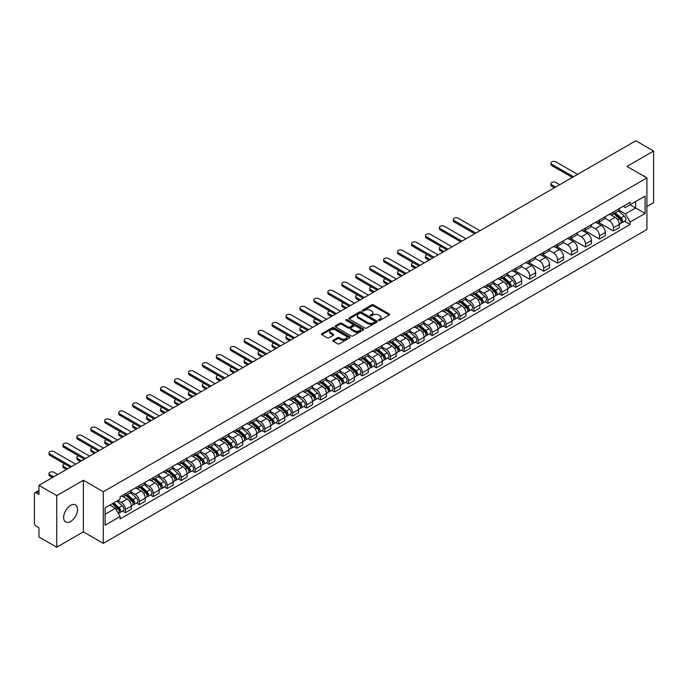 <?xml version="1.0" encoding="UTF-8"?>
<svg xmlns="http://www.w3.org/2000/svg" width="688" height="688" viewBox="0 0 688 688"><rect width="100%" height="100%" fill="white"/><g stroke="black" fill="none" stroke-linecap="round" stroke-linejoin="round"><path stroke-width="1.03" d="M378.701 320.41A0.869 0.499 0 0 0 379.931 320.41L389.253 315.027A1.238 0.714 0 0 0 389.614 314.519A1.238 0.714 0 0 0 389.253 314.012L373.464 304.896A1.238 0.714 0 0 0 371.709 304.896L362.387 310.279A0.869 0.499 0 0 0 363.617 310.985L364.821 310.288A3.973 2.296 0 0 1 370.436 310.288L371.752 311.053A3.973 2.296 0 0 1 372.913 312.67A3.973 2.296 0 0 1 371.752 314.287L370.548 314.984A0.869 0.499 0 0 0 371.769 315.697L372.982 315.001A3.973 2.296 0 0 1 378.598 315.001L379.914 315.758A3.973 2.296 0 0 1 381.075 317.383A3.973 2.296 0 0 1 379.914 319L378.701 319.696A0.869 0.499 0 0 0 378.701 320.41L378.701 319.696M70.597 521.478A9.856 5.693 120 0 0 77.039 512.792A9.856 5.693 120 0 0 75.525 504.897A9.856 5.693 120 0 0 70.597 505.379A9.856 5.693 120 0 0 64.156 514.074A9.856 5.693 120 0 0 65.67 521.968A9.856 5.693 120 0 0 70.597 521.478M645.722 177.246A9.856 5.693 120 0 0 644.673 176.3A9.856 5.693 120 0 0 643.332 175.861M333.19 340.25A1.238 0.714 0 0 0 332.829 340.758A1.238 0.714 0 0 0 333.19 341.265L337.627 343.819A1.238 0.714 0 0 0 339.382 343.819L349.728 337.842A1.238 0.714 0 0 0 350.097 337.335A1.238 0.714 0 0 0 349.728 336.828L333.938 327.712A1.238 0.714 0 0 0 332.184 327.712L321.829 333.689A1.238 0.714 0 0 0 321.468 334.196A1.238 0.714 0 0 0 321.829 334.703L327.187 337.791A1.238 0.714 0 0 0 328.941 337.791L333.37 335.237A1.238 0.714 0 0 0 333.732 334.729A1.238 0.714 0 0 0 333.37 334.222L330.713 332.691A3.32 1.918 0 0 1 329.741 331.332A3.32 1.918 0 0 1 331.788 329.561A3.32 1.918 0 0 1 335.409 329.982L345.806 335.985A3.32 1.918 0 0 1 346.778 337.335A3.32 1.918 0 0 1 344.731 339.107A3.32 1.918 0 0 1 341.11 338.694L339.382 337.688A1.238 0.714 0 0 0 337.627 337.688L333.19 340.25L333.19 341.265M103.312 491.757L83.377 480.25L56.743 495.627L38.958 485.358L635.815 140.765L653.6 151.042L626.966 166.419L646.901 177.925L103.312 491.757L103.312 543.365L646.901 229.525L646.901 177.925M364.907 328.064A1.238 0.714 0 0 0 366.661 328.064L377.015 322.087A1.238 0.714 0 0 0 377.377 321.588A1.238 0.714 0 0 0 377.015 321.081L361.226 311.965A1.238 0.714 0 0 0 359.471 311.965L349.117 317.942A1.238 0.714 0 0 0 348.756 318.441A1.238 0.714 0 0 0 349.117 318.948L364.907 328.064M346.434 320.591A0.869 0.499 0 0 1 347.32 320.72L347.32 319.688L363.376 328.959A1.238 0.714 0 0 1 363.737 329.457A1.238 0.714 0 0 1 363.376 329.965L353.021 335.942A1.238 0.714 0 0 1 351.267 335.942L335.477 326.826L339.906 324.289L339.906 323.257L335.477 325.811A1.238 0.714 0 0 0 335.108 326.318A1.238 0.714 0 0 0 335.477 326.826L335.477 325.811M339.906 324.289A1.238 0.714 0 0 1 341.661 324.289L341.661 323.257A1.238 0.714 0 0 0 339.906 323.257M341.661 323.257L348.068 326.955A1.238 0.714 0 0 0 349.822 326.955L352.755 325.261A1.238 0.714 0 0 0 353.125 324.753A1.238 0.714 0 0 0 352.755 324.246L346.09 320.393A0.869 0.499 0 0 1 347.32 319.688M56.743 495.627L56.743 547.235L38.958 536.958L38.958 527.825L36.189 526.225A2.528 1.462 -120 0 1 34.4 523.129L34.4 493.924A2.528 1.462 -120 0 1 34.925 492.771L38.958 490.441M646.901 206.512L653.6 202.642L653.6 151.042M56.743 547.235L83.377 531.85L103.312 543.365M38.958 485.358L38.958 494.491L36.189 492.892A2.528 1.462 -120 0 0 34.925 492.771M613.378 211.981A5.814 3.354 60 0 1 612.174 214.587L618.073 211.182A5.814 3.354 -120 0 0 619.277 208.576M605.01 218.242L609.267 220.702A5.814 3.354 60 0 1 613.378 227.823L619.277 224.417A5.814 3.354 -120 0 0 615.167 217.296L610.944 214.854M619.277 224.417L619.277 227.565L613.378 230.97L598.594 222.43M612.174 214.587A5.814 3.354 60 0 1 609.31 214.329M613.378 227.823L613.378 230.97M599.437 220.031A5.814 3.354 60 0 1 598.233 222.637L604.133 219.231A5.814 3.354 -120 0 0 605.337 216.625M584.654 230.48L599.437 239.02L605.337 235.614L605.337 232.467A5.814 3.354 -120 0 0 601.226 225.346L597.003 222.903M598.233 222.637A5.814 3.354 60 0 1 595.369 222.379M591.069 226.292L595.326 228.751A5.814 3.354 60 0 1 599.437 235.872L599.437 239.02M585.497 228.081A5.814 3.354 60 0 1 584.293 230.686L590.192 227.281A5.814 3.354 -120 0 0 591.396 224.675M570.705 238.53L585.497 247.069L591.396 243.664L591.396 240.516A5.814 3.354 -120 0 0 587.285 233.395L583.063 230.953M584.293 230.686A5.814 3.354 60 0 1 581.429 230.428M577.12 234.341L581.386 236.801A5.814 3.354 60 0 1 585.497 243.922L585.497 247.069M571.556 236.13A5.814 3.354 60 0 1 570.352 238.736L576.243 235.33A5.814 3.354 -120 0 0 577.447 232.725M556.764 246.579L571.556 255.119L577.447 251.713L577.447 248.566A5.814 3.354 -120 0 0 573.336 241.445L569.114 239.003M570.352 238.736A5.814 3.354 60 0 1 567.488 238.478M563.18 242.391L567.445 244.851A5.814 3.354 60 0 1 571.556 251.971L571.556 255.119M557.607 244.18A5.814 3.354 60 0 1 556.403 246.786L562.302 243.38A5.814 3.354 -120 0 0 563.506 240.774M542.823 254.629L557.607 263.169L563.506 259.763L563.506 256.615A5.814 3.354 -120 0 0 559.396 249.495L555.173 247.052M556.403 246.786A5.814 3.354 60 0 1 553.539 246.528M549.239 250.441L553.496 252.9A5.814 3.354 60 0 1 557.607 260.021L557.607 263.169M543.666 252.229A5.814 3.354 60 0 1 542.462 254.835L548.362 251.43A5.814 3.354 -120 0 0 549.566 248.824M528.883 262.678L543.666 271.218L549.566 267.813L549.566 264.665A5.814 3.354 -120 0 0 545.455 257.544L541.232 255.102M542.462 254.835A5.814 3.354 60 0 1 539.598 254.577M535.298 258.49L539.555 260.95A5.814 3.354 60 0 1 543.666 268.071L543.666 271.218M529.726 260.279A5.814 3.354 60 0 1 528.522 262.885L534.421 259.479A5.814 3.354 -120 0 0 535.625 256.873M514.934 270.728L529.726 279.268L535.625 275.862L535.625 272.715A5.814 3.354 -120 0 0 531.514 265.594L527.292 263.151M528.522 262.885A5.814 3.354 60 0 1 525.658 262.627M521.349 266.54L525.615 268.999A5.814 3.354 60 0 1 529.726 276.12L529.726 279.268M515.785 268.329A5.814 3.354 60 0 1 514.581 270.934L520.472 267.529A5.814 3.354 -120 0 0 521.676 264.923M512.956 285.683L515.785 287.317L521.685 283.912L521.685 280.764A5.814 3.354 -120 0 0 517.565 273.643L513.343 271.201M514.581 270.934A5.814 3.354 60 0 1 511.717 270.676M507.409 274.589L511.674 277.049A5.814 3.354 60 0 1 515.785 284.17L515.785 287.317M501.836 276.378A5.814 3.354 60 0 1 500.632 278.984L506.531 275.578A5.814 3.354 -120 0 0 507.735 272.973M499.006 293.733L501.836 295.367L507.735 291.961L507.735 288.814A5.814 3.354 -120 0 0 503.625 281.693L499.402 279.251M500.632 278.984A5.814 3.354 60 0 1 497.777 278.726M493.468 282.639L497.725 285.099A5.814 3.354 60 0 1 501.836 292.219L501.836 295.367M487.895 284.428A5.814 3.354 60 0 1 486.691 287.034L492.591 283.628A5.814 3.354 -120 0 0 493.795 281.022M485.066 301.783L487.895 303.417L493.795 300.011L493.795 296.863A5.814 3.354 -120 0 0 489.684 289.743L485.461 287.3M486.691 287.034A5.814 3.354 60 0 1 483.827 286.776M479.527 290.689L483.784 293.148A5.814 3.354 60 0 1 487.895 300.269L487.895 303.417M473.955 292.477A5.814 3.354 60 0 1 472.751 295.083L478.65 291.678A5.814 3.354 -120 0 0 479.854 289.072M471.125 309.832L473.955 311.466L479.854 308.061L479.854 304.913A5.814 3.354 -120 0 0 475.743 297.792L471.521 295.35M472.751 295.083A5.814 3.354 60 0 1 469.887 294.825M465.578 298.738L469.844 301.198A5.814 3.354 60 0 1 473.955 308.319L473.955 311.466M460.014 300.527A5.814 3.354 60 0 1 458.81 303.133L464.701 299.727A5.814 3.354 -120 0 0 465.905 297.121M457.185 317.882L460.014 319.516L465.914 316.11L465.914 312.963A5.814 3.354 -120 0 0 461.794 305.842L457.58 303.399M458.81 303.133A5.814 3.354 60 0 1 455.946 302.875M451.638 306.788L455.903 309.247A5.814 3.354 60 0 1 460.014 316.368L460.014 319.516M446.065 308.577A5.814 3.354 60 0 1 444.861 311.182L450.76 307.777A5.814 3.354 -120 0 0 451.964 305.171M443.235 325.931L446.065 327.565L451.964 324.16L451.964 321.012A5.814 3.354 -120 0 0 447.854 313.891L443.631 311.449M444.861 311.182A5.814 3.354 60 0 1 442.006 310.924M437.697 314.837L441.954 317.297A5.814 3.354 60 0 1 446.065 324.418L446.065 327.565M432.124 316.626A5.814 3.354 60 0 1 430.92 319.232L436.82 315.826A5.814 3.354 -120 0 0 438.024 313.221M429.295 333.981L432.124 335.615L438.024 332.209L438.024 329.062A5.814 3.354 -120 0 0 433.913 321.941L429.69 319.507M430.92 319.232A5.814 3.354 60 0 1 428.056 318.974M423.756 322.887L428.013 325.347A5.814 3.354 60 0 1 432.124 332.467L432.124 335.615M418.184 324.676A5.814 3.354 60 0 1 416.98 327.282L422.879 323.876A5.814 3.354 -120 0 0 424.083 321.27M415.354 342.031L418.184 343.665L424.083 340.259L424.083 337.111A5.814 3.354 -120 0 0 419.972 329.991L415.75 327.557M416.98 327.282A5.814 3.354 60 0 1 414.116 327.024M409.807 330.937L414.073 333.396A5.814 3.354 60 0 1 418.184 340.517L418.184 343.665M404.243 332.725A5.814 3.354 60 0 1 403.039 335.331L408.939 331.926A5.814 3.354 -120 0 0 410.143 329.32M401.414 350.08L404.243 351.714L410.143 348.309L410.143 345.161A5.814 3.354 -120 0 0 406.023 338.04L401.809 335.606M403.039 335.331A5.814 3.354 60 0 1 400.175 335.073M395.867 338.986L400.132 341.446A5.814 3.354 60 0 1 404.243 348.567L404.243 351.714M390.294 340.775A5.814 3.354 60 0 1 389.09 343.381L394.989 339.975A5.814 3.354 -120 0 0 396.193 337.369M387.464 358.13L390.294 359.764L396.193 356.358L396.193 353.211A5.814 3.354 -120 0 0 392.083 346.09L387.86 343.656M389.09 343.381A5.814 3.354 60 0 1 386.235 343.123M381.926 347.036L386.183 349.495A5.814 3.354 60 0 1 390.294 356.616L390.294 359.764M376.353 348.825A5.814 3.354 60 0 1 375.149 351.43L381.049 348.025A5.814 3.354 -120 0 0 382.253 345.419M373.524 366.179L376.353 367.813L382.253 364.408L382.253 361.26A5.814 3.354 -120 0 0 378.142 354.139L373.919 351.706M375.149 351.43A5.814 3.354 60 0 1 372.285 351.172M367.985 355.085L372.242 357.545A5.814 3.354 60 0 1 376.353 364.666L376.353 367.813M362.413 356.874A5.814 3.354 60 0 1 361.209 359.489L367.108 356.083A5.814 3.354 -120 0 0 368.312 353.469M359.583 374.229L362.413 375.863L368.312 372.457L368.312 369.31A5.814 3.354 -120 0 0 364.201 362.189L359.979 359.755M361.209 359.489A5.814 3.354 60 0 1 358.345 359.222M354.036 363.135L358.302 365.595A5.814 3.354 60 0 1 362.413 372.715L362.413 375.863M348.472 364.924A5.814 3.354 60 0 1 347.268 367.538L353.168 364.133A5.814 3.354 -120 0 0 354.372 361.518M345.643 382.279L348.472 383.913L354.372 380.507L354.372 377.359A5.814 3.354 -120 0 0 350.252 370.239L346.038 367.805M347.268 367.538A5.814 3.354 60 0 1 344.404 367.272M340.096 371.185L344.361 373.644A5.814 3.354 60 0 1 348.472 380.765L348.472 383.913M334.523 372.973A5.814 3.354 60 0 1 333.319 375.588L339.218 372.182A5.814 3.354 -120 0 0 340.422 369.568M331.702 390.328L334.523 391.962L340.422 388.557L340.422 385.409A5.814 3.354 -120 0 0 336.312 378.288L332.089 375.854M333.319 375.588A5.814 3.354 60 0 1 330.464 375.321M326.155 379.234L330.412 381.694A5.814 3.354 60 0 1 334.523 388.815L334.523 391.962M320.582 381.023A5.814 3.354 60 0 1 319.378 383.637L325.278 380.232A5.814 3.354 -120 0 0 326.482 377.617M317.753 398.378L320.582 400.012L326.482 396.606L326.482 393.459A5.814 3.354 -120 0 0 322.371 386.338L318.148 383.904M319.378 383.637A5.814 3.354 60 0 1 316.514 383.371M312.214 387.284L316.471 389.743A5.814 3.354 60 0 1 320.582 396.864L320.582 400.012M306.642 389.073A5.814 3.354 60 0 1 305.438 391.687L311.337 388.281A5.814 3.354 -120 0 0 312.541 385.667M303.812 406.427L306.642 408.061L312.541 404.656L312.541 401.508A5.814 3.354 -120 0 0 308.43 394.387L304.208 391.954M305.438 391.687A5.814 3.354 60 0 1 302.574 391.42M298.265 395.333L302.531 397.793A5.814 3.354 60 0 1 306.642 404.914L306.642 408.061M292.701 397.122A5.814 3.354 60 0 1 291.497 399.737L297.397 396.331A5.814 3.354 -120 0 0 298.601 393.717M289.872 414.477L292.701 416.111L298.601 412.705L298.601 409.558A5.814 3.354 -120 0 0 294.481 402.437L290.267 400.003M291.497 399.737A5.814 3.354 60 0 1 288.633 399.47M284.325 403.383L288.59 405.843A5.814 3.354 60 0 1 292.701 412.963L292.701 416.111M278.752 405.172A5.814 3.354 60 0 1 277.548 407.786L283.447 404.381A5.814 3.354 -120 0 0 284.651 401.766M275.931 422.527L278.752 424.161L284.651 420.755L284.651 417.607A5.814 3.354 -120 0 0 280.541 410.487L276.318 408.053M277.548 407.786A5.814 3.354 60 0 1 274.693 407.52M270.384 411.433L274.641 413.892A5.814 3.354 60 0 1 278.752 421.013L278.752 424.161M264.811 413.221A5.814 3.354 60 0 1 263.607 415.836L269.507 412.43A5.814 3.354 -120 0 0 270.711 409.816M261.982 430.576L264.811 432.21L270.711 428.805L270.711 425.657A5.814 3.354 -120 0 0 266.6 418.536L262.377 416.102M263.607 415.836A5.814 3.354 60 0 1 260.743 415.569M256.443 419.482L260.7 421.942A5.814 3.354 60 0 1 264.811 429.063L264.811 432.21M250.871 421.271A5.814 3.354 60 0 1 249.667 423.885L255.566 420.48A5.814 3.354 -120 0 0 256.77 417.865M248.041 438.626L250.871 440.26L256.77 436.854L256.77 433.707A5.814 3.354 -120 0 0 252.659 426.586L248.437 424.152M249.667 423.885A5.814 3.354 60 0 1 246.803 423.619M242.494 427.532L246.76 429.991A5.814 3.354 60 0 1 250.871 437.112L250.871 440.26M236.93 429.321A5.814 3.354 60 0 1 235.726 431.935L241.626 428.529A5.814 3.354 -120 0 0 242.83 425.915M234.101 446.675L236.93 448.309L242.83 444.904L242.83 441.756A5.814 3.354 -120 0 0 238.719 434.635L234.496 432.202M235.726 431.935A5.814 3.354 60 0 1 232.862 431.668M228.554 435.581L232.819 438.041A5.814 3.354 60 0 1 236.93 445.162L236.93 448.309M222.981 437.37A5.814 3.354 60 0 1 221.777 439.985L227.676 436.579A5.814 3.354 -120 0 0 228.88 433.965M220.16 454.725L222.981 456.359L228.88 452.953L228.88 449.806A5.814 3.354 -120 0 0 224.77 442.685L220.547 440.251M221.777 439.985A5.814 3.354 60 0 1 218.922 439.718M214.613 443.631L218.87 446.091A5.814 3.354 60 0 1 222.981 453.211L222.981 456.359M209.04 445.42A5.814 3.354 60 0 1 207.836 448.034L213.736 444.629A5.814 3.354 -120 0 0 214.94 442.014M206.211 462.775L209.04 464.409L214.94 461.003L214.94 457.855A5.814 3.354 -120 0 0 210.829 450.735L206.606 448.301M207.836 448.034A5.814 3.354 60 0 1 204.972 447.768M200.672 451.681L204.929 454.14A5.814 3.354 60 0 1 209.04 461.261L209.04 464.409M195.1 453.469A5.814 3.354 60 0 1 193.896 456.084L199.795 452.678A5.814 3.354 -120 0 0 200.999 450.064M192.27 470.824L195.1 472.458L200.999 469.053L200.999 465.905A5.814 3.354 -120 0 0 196.888 458.784L192.666 456.35M193.896 456.084A5.814 3.354 60 0 1 191.032 455.817M186.723 459.73L190.989 462.19A5.814 3.354 60 0 1 195.1 469.311L195.1 472.458M181.159 461.519A5.814 3.354 60 0 1 179.955 464.133L185.855 460.728A5.814 3.354 -120 0 0 187.059 458.113M178.33 478.874L181.159 480.508L187.059 477.102L187.059 473.955A5.814 3.354 -120 0 0 182.948 466.834L178.725 464.4M179.955 464.133A5.814 3.354 60 0 1 177.091 463.867M172.783 467.78L177.048 470.239A5.814 3.354 60 0 1 181.159 477.36L181.159 480.508M167.21 469.569A5.814 3.354 60 0 1 166.006 472.183L171.905 468.777A5.814 3.354 -120 0 0 173.109 466.163M164.389 486.923L167.21 488.557L173.109 485.152L173.109 482.004A5.814 3.354 -120 0 0 168.999 474.883L164.776 472.45M166.006 472.183A5.814 3.354 60 0 1 163.151 471.916M158.842 475.829L163.099 478.289A5.814 3.354 60 0 1 167.21 485.41L167.21 488.557M153.269 477.618A5.814 3.354 60 0 1 152.065 480.233L157.965 476.827A5.814 3.354 -120 0 0 159.169 474.213M150.44 494.973L153.269 496.607L159.169 493.201L159.169 490.054A5.814 3.354 -120 0 0 155.058 482.933L150.835 480.499M152.065 480.233A5.814 3.354 60 0 1 149.201 479.966M144.901 483.879L149.158 486.339A5.814 3.354 60 0 1 153.269 493.459L153.269 496.607M139.329 485.668A5.814 3.354 60 0 1 138.125 488.282L144.024 484.877A5.814 3.354 -120 0 0 145.228 482.262M136.499 503.031L139.329 504.657L145.228 501.251L145.228 498.103A5.814 3.354 -120 0 0 141.117 490.983L136.895 488.549M138.125 488.282A5.814 3.354 60 0 1 135.261 488.016M130.952 491.929L135.218 494.388A5.814 3.354 60 0 1 139.329 501.509L139.329 504.657M125.388 493.717A5.814 3.354 60 0 1 124.184 496.332L130.084 492.926A5.814 3.354 -120 0 0 131.288 490.312M122.559 511.081L125.388 512.706L131.288 509.301L131.288 506.153A5.814 3.354 -120 0 0 127.177 499.032L122.954 496.598M124.184 496.332A5.814 3.354 60 0 1 121.32 496.065M117.88 500.477L121.277 502.438A5.814 3.354 60 0 1 125.388 509.559L125.388 512.706M623.259 206.28L625.358 207.492L645.112 196.089L635.635 201.558L635.635 207.957L625.358 213.891L618.951 210.193M105.101 514.254L115.378 508.32L120.116 516.525L105.101 525.193L105.101 507.856L120.116 499.187L120.116 496.762L630.096 202.332L630.096 204.757L645.112 213.426L630.096 222.095L625.358 213.891M645.112 196.089L645.112 213.426M120.116 516.525L120.116 518.95L630.096 224.52L630.096 222.095M83.377 480.25L83.377 531.85M115.378 508.32L109.831 505.121M624.498 221.287L630.096 224.52M379.054 320.531L379.914 320.032A3.973 2.296 0 0 0 381.075 318.415L381.075 317.383M372.913 312.67L372.913 313.702A3.973 2.296 0 0 1 371.752 315.319L370.892 315.818M389.253 314.012L389.253 315.027L373.464 305.928A1.238 0.714 0 0 0 371.709 305.928L362.731 311.105M376.998 322.104L361.226 312.997A1.238 0.714 0 0 0 359.471 312.997L349.134 318.957M374.822 321.941A0.869 0.499 0 0 0 374.822 321.227L360.959 313.229A0.869 0.499 0 0 0 359.729 313.229L358.457 313.96A3.973 2.296 0 0 0 357.296 315.586A3.973 2.296 0 0 0 358.457 317.202L367.934 322.672A3.973 2.296 0 0 0 373.55 322.672L374.822 321.941L374.822 322.973A0.869 0.499 0 0 0 375.072 322.62L375.072 321.588M357.296 315.586L357.296 316.618A3.973 2.296 0 0 0 358.457 318.234L358.457 317.202M374.822 322.973L373.55 323.704A3.973 2.296 0 0 1 367.934 323.704L358.457 318.234M341.661 324.289L348.068 327.987A1.238 0.714 0 0 0 349.822 327.987L352.755 326.293A1.238 0.714 0 0 0 353.125 325.785L353.125 324.753M347.32 320.72L363.359 329.973M354.707 330.79A3.32 1.918 0 0 0 358.328 331.203A3.32 1.918 0 0 0 360.374 329.432A3.32 1.918 0 0 0 359.403 328.081L355.739 325.966A1.238 0.714 0 0 0 353.985 325.966L351.043 327.66A1.238 0.714 0 0 0 350.682 328.167A1.238 0.714 0 0 0 351.043 328.675L354.707 330.79L354.707 331.822A3.32 1.918 0 0 0 358.328 332.235A3.32 1.918 0 0 0 360.374 330.464L360.374 329.432M350.682 328.167L350.682 329.199A1.238 0.714 0 0 0 351.043 329.707L351.043 328.675M354.707 331.822L351.043 329.707M346.778 337.335L346.778 338.367A3.32 1.918 0 0 1 344.731 340.139A3.32 1.918 0 0 1 341.11 339.726L339.382 338.72A1.238 0.714 0 0 0 337.627 338.72L333.207 341.274M329.741 331.332L329.741 332.364A3.32 1.918 0 0 0 330.713 333.723L330.713 332.691M333.353 335.245L330.713 333.723M349.728 336.828L349.728 337.842L333.938 328.744A1.238 0.714 0 0 0 332.184 328.744L321.846 334.712M613.782 213.658L619.467 218.732A3.156 1.823 60 0 1 620.456 223.617L619.277 224.297M613.937 213.796L616.611 215.335M559.714 184.711L555.913 182.518A2.907 1.677 -0 0 0 552.739 182.148A2.907 1.677 -0 0 0 550.95 183.705A2.907 1.677 -0 0 0 551.802 184.891L555.594 187.084M614.358 213.332L620.679 218.973A1.514 0.877 60 0 1 621.152 221.312A1.514 0.877 60 0 1 621.015 221.373M615.304 212.781L620.989 217.855A3.156 1.823 60 0 1 621.978 222.74A3.156 1.823 60 0 1 621.023 222.843M618.469 210.881L624.205 215.998A3.156 1.823 60 0 1 625.194 220.882L621.978 222.74M554.433 187.755L551.802 186.233A2.907 1.677 180 0 1 550.95 185.046L550.95 183.705M572.313 177.435L551.802 165.593A2.907 1.677 180 0 1 550.95 164.406L550.95 163.065A2.907 1.677 -0 0 0 551.802 164.251L573.474 176.764M577.585 174.391L555.913 161.878A2.907 1.677 -0 0 0 552.739 161.508A2.907 1.677 -0 0 0 550.95 163.065M502.24 278.055L507.925 283.129A3.156 1.823 60 0 1 508.914 288.014L507.735 288.693M502.395 278.193L505.069 279.741M441.103 246.571A2.907 1.677 -0 0 0 439.408 248.101A2.907 1.677 -0 0 0 440.26 249.288L444.052 251.481M502.816 277.728L509.137 283.37A1.514 0.877 60 0 1 509.61 285.718A1.514 0.877 60 0 1 509.473 285.769M503.762 277.178L509.447 282.252A3.156 1.823 60 0 1 510.436 287.137A3.156 1.823 60 0 1 509.481 287.24M506.927 275.277L512.663 280.394A3.156 1.823 60 0 1 513.652 285.279L510.436 287.137M442.891 252.152L440.26 250.63A2.907 1.677 180 0 1 439.408 249.443L439.408 248.101M488.299 286.105L493.984 291.179A3.156 1.823 60 0 1 494.973 296.064L493.795 296.743M488.446 286.242L491.12 287.79M427.162 254.62A2.907 1.677 -0 0 0 425.468 256.151A2.907 1.677 -0 0 0 426.319 257.338L430.112 259.531M488.876 285.778L495.197 291.42A1.514 0.877 60 0 1 495.67 293.767A1.514 0.877 60 0 1 495.532 293.819M489.822 285.228L495.498 290.302A3.156 1.823 60 0 1 496.495 295.186A3.156 1.823 60 0 1 495.541 295.29M492.986 283.327L498.714 288.444A3.156 1.823 60 0 1 499.712 293.329L496.495 295.186M428.951 260.202L426.319 258.679A2.907 1.677 180 0 1 425.468 257.493L425.468 256.151M474.359 294.154L480.035 299.228A3.156 1.823 60 0 1 481.032 304.113L479.854 304.793M474.505 294.292L477.18 295.84M413.213 262.67A2.907 1.677 -0 0 0 411.519 264.201A2.907 1.677 -0 0 0 412.37 265.387L416.171 267.58M474.926 293.828L481.247 299.469A1.514 0.877 60 0 1 481.729 301.817A1.514 0.877 60 0 1 481.591 301.869M475.872 293.277L481.557 298.351A3.156 1.823 60 0 1 482.546 303.236A3.156 1.823 60 0 1 481.591 303.339M479.046 291.377L484.773 296.494A3.156 1.823 60 0 1 485.771 301.378L482.546 303.236M415.01 268.251L412.37 266.729A2.907 1.677 180 0 1 411.519 265.542L411.519 264.201M460.41 302.204L466.094 307.278A3.156 1.823 60 0 1 467.083 312.163L465.905 312.842M460.564 302.342L463.239 303.89M399.272 270.719A2.907 1.677 -0 0 0 397.578 272.25A2.907 1.677 -0 0 0 398.429 273.437L402.231 275.63M460.986 301.877L467.307 307.519A1.514 0.877 60 0 1 467.788 309.867A1.514 0.877 60 0 1 467.651 309.918M461.932 301.327L467.616 306.401A3.156 1.823 60 0 1 468.605 311.286A3.156 1.823 60 0 1 467.651 311.389M465.105 299.426L470.833 304.543A3.156 1.823 60 0 1 471.822 309.428L468.605 311.286M401.07 276.301L398.429 274.779A2.907 1.677 180 0 1 397.578 273.592L397.578 272.25M446.469 310.254L452.154 315.328A3.156 1.823 60 0 1 453.143 320.212L451.964 320.892M446.624 310.391L449.298 311.939M385.332 278.769A2.907 1.677 -0 0 0 383.637 280.3A2.907 1.677 -0 0 0 384.489 281.487L388.281 283.68M447.045 309.927L453.366 315.568A1.514 0.877 60 0 1 453.839 317.916A1.514 0.877 60 0 1 453.702 317.968M447.991 309.376L453.676 314.45A3.156 1.823 60 0 1 454.665 319.335A3.156 1.823 60 0 1 453.71 319.438M451.156 307.476L456.892 312.593A3.156 1.823 60 0 1 457.881 317.478L454.665 319.335M387.12 284.35L384.489 282.828A2.907 1.677 180 0 1 383.637 281.641L383.637 280.3M432.528 318.312L438.213 323.377A3.156 1.823 60 0 1 439.202 328.262L438.024 328.941M432.675 318.441L435.349 319.989M371.391 286.819A2.907 1.677 -0 0 0 369.697 288.349A2.907 1.677 -0 0 0 370.548 289.536L374.341 291.729M433.105 317.976L439.426 323.618A1.514 0.877 60 0 1 439.899 325.966A1.514 0.877 60 0 1 439.761 326.017M434.051 317.435L439.727 322.5A3.156 1.823 60 0 1 440.724 327.385A3.156 1.823 60 0 1 439.77 327.488M437.215 315.525L442.943 320.642A3.156 1.823 60 0 1 443.941 325.527L440.724 327.385M373.18 292.4L370.548 290.878A2.907 1.677 180 0 1 369.697 289.691L369.697 288.349M418.588 326.361L424.264 331.427A3.156 1.823 60 0 1 425.261 336.312L424.083 336.991M418.734 326.49L421.409 328.038M357.442 294.877A2.907 1.677 -0 0 0 355.748 296.399A2.907 1.677 -0 0 0 356.599 297.586L360.4 299.779M419.155 326.026L425.485 331.668A1.514 0.877 60 0 1 425.958 334.015A1.514 0.877 60 0 1 425.82 334.067M420.101 325.484L425.786 330.55A3.156 1.823 60 0 1 426.775 335.434A3.156 1.823 60 0 1 425.82 335.538M423.275 323.575L429.002 328.692A3.156 1.823 60 0 1 430 333.577L426.775 335.434M359.239 300.45L356.599 298.927A2.907 1.677 180 0 1 355.748 297.741L355.748 296.399M404.647 334.411L410.323 339.476A3.156 1.823 60 0 1 411.312 344.361L410.134 345.041M404.793 334.54L407.468 336.088M343.501 302.926A2.907 1.677 -0 0 0 341.807 304.449A2.907 1.677 -0 0 0 342.658 305.635L346.46 307.828M405.215 334.076L411.536 339.717A1.514 0.877 60 0 1 412.017 342.065A1.514 0.877 60 0 1 411.88 342.117M406.161 333.534L411.845 338.599A3.156 1.823 60 0 1 412.834 343.484A3.156 1.823 60 0 1 411.88 343.587M409.334 331.625L415.062 336.742A3.156 1.823 60 0 1 416.051 341.626L412.834 343.484M345.299 308.499L342.658 306.977A2.907 1.677 180 0 1 341.807 305.79L341.807 304.449M390.698 342.461L396.383 347.526A3.156 1.823 60 0 1 397.372 352.411L396.193 353.09M390.853 342.59L393.527 344.138M329.561 310.976A2.907 1.677 -0 0 0 327.866 312.498A2.907 1.677 -0 0 0 328.718 313.685L332.51 315.878M391.274 342.125L397.595 347.767A1.514 0.877 60 0 1 398.068 350.115A1.514 0.877 60 0 1 397.931 350.166M392.22 341.583L397.905 346.649A3.156 1.823 60 0 1 398.894 351.534A3.156 1.823 60 0 1 397.939 351.637M395.385 339.674L401.121 344.791A3.156 1.823 60 0 1 402.11 349.676L398.894 351.534M331.349 316.549L328.718 315.027A2.907 1.677 180 0 1 327.866 313.84L327.866 312.498M376.757 350.51L382.442 355.576A3.156 1.823 60 0 1 383.431 360.46L382.253 361.14M376.904 350.639L379.578 352.187M315.62 319.026A2.907 1.677 -0 0 0 313.926 320.548A2.907 1.677 -0 0 0 314.777 321.735L318.57 323.928M377.334 350.175L383.655 355.816A1.514 0.877 60 0 1 384.128 358.164A1.514 0.877 60 0 1 383.99 358.216M378.28 349.633L383.956 354.698A3.156 1.823 60 0 1 384.953 359.583A3.156 1.823 60 0 1 383.999 359.686M381.444 347.724L387.172 352.841A3.156 1.823 60 0 1 388.17 357.726L384.953 359.583M317.409 324.598L314.777 323.076A2.907 1.677 180 0 1 313.926 321.889L313.926 320.548M362.817 358.56L368.493 363.625A3.156 1.823 60 0 1 369.49 368.51L368.312 369.189M362.963 358.689L365.638 360.237M301.671 327.075A2.907 1.677 -0 0 0 299.977 328.597A2.907 1.677 -0 0 0 300.828 329.784L304.629 331.977M363.384 358.224L369.714 363.866A1.514 0.877 60 0 1 370.187 366.214A1.514 0.877 60 0 1 370.049 366.265M364.33 357.683L370.015 362.748A3.156 1.823 60 0 1 371.004 367.633A3.156 1.823 60 0 1 370.049 367.736M367.504 355.773L373.231 360.89A3.156 1.823 60 0 1 374.229 365.775L371.004 367.633M303.468 332.648L300.828 331.126A2.907 1.677 180 0 1 299.977 329.939L299.977 328.597M348.876 366.609L354.552 371.675A3.156 1.823 60 0 1 355.541 376.56L354.363 377.239M349.022 366.738L351.697 368.286M287.73 335.125A2.907 1.677 -0 0 0 286.036 336.647A2.907 1.677 -0 0 0 286.887 337.834L290.689 340.027M349.444 366.274L355.765 371.916A1.514 0.877 60 0 1 356.246 374.263A1.514 0.877 60 0 1 356.109 374.315M350.39 365.732L356.074 370.798A3.156 1.823 60 0 1 357.063 375.682A3.156 1.823 60 0 1 356.109 375.786M353.563 363.823L359.291 368.94A3.156 1.823 60 0 1 360.28 373.825L357.063 375.682M289.528 340.698L286.887 339.175A2.907 1.677 180 0 1 286.036 337.989L286.036 336.647M334.927 374.659L340.612 379.724A3.156 1.823 60 0 1 341.601 384.609L340.422 385.289M335.082 374.788L337.756 376.336M273.79 343.174A2.907 1.677 -0 0 0 272.095 344.697A2.907 1.677 -0 0 0 272.947 345.883L276.748 348.076M335.503 374.324L341.824 379.965A1.514 0.877 60 0 1 342.297 382.313A1.514 0.877 60 0 1 342.16 382.365M336.449 373.782L342.134 378.847A3.156 1.823 60 0 1 343.123 383.732A3.156 1.823 60 0 1 342.168 383.835M339.614 371.873L345.35 376.99A3.156 1.823 60 0 1 346.339 381.874L343.123 383.732M275.578 348.747L272.947 347.225A2.907 1.677 180 0 1 272.095 346.038L272.095 344.697M320.986 382.709L326.671 387.774A3.156 1.823 60 0 1 327.66 392.659L326.482 393.338M321.141 382.838L323.807 384.386M259.849 351.224A2.907 1.677 -0 0 0 258.155 352.746A2.907 1.677 -0 0 0 259.006 353.933L262.799 356.126M321.563 382.373L327.884 388.015A1.514 0.877 60 0 1 328.357 390.363A1.514 0.877 60 0 1 328.219 390.414M322.509 381.831L328.185 386.897A3.156 1.823 60 0 1 329.182 391.782A3.156 1.823 60 0 1 328.228 391.885M325.673 379.931L331.401 385.039A3.156 1.823 60 0 1 332.399 389.924L329.182 391.782M261.638 356.797L259.006 355.275A2.907 1.677 180 0 1 258.155 354.088L258.155 352.746M307.046 390.758L312.722 395.824A3.156 1.823 60 0 1 313.719 400.708L312.541 401.388M307.192 390.887L309.867 392.435M245.9 359.274A2.907 1.677 -0 0 0 244.206 360.796A2.907 1.677 -0 0 0 245.057 361.983L248.858 364.176M307.613 390.423L313.943 396.064A1.514 0.877 60 0 1 314.416 398.412A1.514 0.877 60 0 1 314.278 398.464M308.559 389.881L314.244 394.946A3.156 1.823 60 0 1 315.233 399.831A3.156 1.823 60 0 1 314.278 399.934M311.733 387.98L317.46 393.089A3.156 1.823 60 0 1 318.458 397.974L315.233 399.831M247.697 364.846L245.057 363.324A2.907 1.677 180 0 1 244.206 362.137L244.206 360.796M293.105 398.808L298.781 403.873A3.156 1.823 60 0 1 299.779 408.758L298.592 409.446M293.251 398.937L295.926 400.485M231.959 367.323A2.907 1.677 -0 0 0 230.265 368.845A2.907 1.677 -0 0 0 231.116 370.032L234.918 372.225M293.673 398.472L299.994 404.114A1.514 0.877 60 0 1 300.475 406.462A1.514 0.877 60 0 1 300.338 406.513M294.619 397.931L300.303 402.996A3.156 1.823 60 0 1 301.292 407.881A3.156 1.823 60 0 1 300.338 407.984M297.792 396.03L303.52 401.138A3.156 1.823 60 0 1 304.509 406.023L301.292 407.881M233.757 372.896L231.116 371.374A2.907 1.677 180 0 1 230.265 370.187L230.265 368.845M279.156 406.857L284.841 411.923A3.156 1.823 60 0 1 285.83 416.808L284.651 417.496M279.311 406.986L281.985 408.534M218.019 375.373A2.907 1.677 -0 0 0 216.324 376.895A2.907 1.677 -0 0 0 217.176 378.082L220.977 380.275M279.732 406.522L286.053 412.164A1.514 0.877 60 0 1 286.526 414.511A1.514 0.877 60 0 1 286.389 414.563M280.678 405.98L286.363 411.046A3.156 1.823 60 0 1 287.352 415.93A3.156 1.823 60 0 1 286.397 416.034M283.843 404.08L289.579 409.188A3.156 1.823 60 0 1 290.568 414.073L287.352 415.93M219.807 380.946L217.176 379.423A2.907 1.677 180 0 1 216.324 378.237L216.324 376.895M265.215 414.907L270.9 419.972A3.156 1.823 60 0 1 271.889 424.857L270.711 425.545M265.37 415.036L268.036 416.584M204.078 383.422A2.907 1.677 -0 0 0 202.384 384.945A2.907 1.677 -0 0 0 203.235 386.131L207.028 388.324M265.792 414.572L272.113 420.213A1.514 0.877 60 0 1 272.586 422.561A1.514 0.877 60 0 1 272.448 422.613M266.738 414.03L272.414 419.095A3.156 1.823 60 0 1 273.411 423.98A3.156 1.823 60 0 1 272.457 424.083M269.902 412.129L275.63 417.238A3.156 1.823 60 0 1 276.628 422.122L273.411 423.98M205.867 388.995L203.235 387.473A2.907 1.677 180 0 1 202.384 386.286L202.384 384.945M251.275 422.957L256.951 428.022A3.156 1.823 60 0 1 257.948 432.907L256.77 433.595M251.421 423.086L254.096 424.634M190.129 391.472A2.907 1.677 -0 0 0 188.435 392.994A2.907 1.677 -0 0 0 189.286 394.181L193.087 396.374M251.842 422.621L258.172 428.263A1.514 0.877 60 0 1 258.645 430.611A1.514 0.877 60 0 1 258.507 430.662M252.788 422.079L258.473 427.145A3.156 1.823 60 0 1 259.462 432.03A3.156 1.823 60 0 1 258.507 432.133M255.962 420.179L261.689 425.287A3.156 1.823 60 0 1 262.687 430.172L259.462 432.03M191.926 397.045L189.286 395.523A2.907 1.677 180 0 1 188.435 394.336L188.435 392.994M237.334 431.006L243.01 436.072A3.156 1.823 60 0 1 244.008 440.956L242.821 441.644M237.48 431.135L240.155 432.683M176.188 399.522A2.907 1.677 -0 0 0 174.494 401.044A2.907 1.677 -0 0 0 175.345 402.231L179.147 404.424M237.902 430.671L244.223 436.312A1.514 0.877 60 0 1 244.704 438.66A1.514 0.877 60 0 1 244.567 438.712M238.848 430.129L244.532 435.194A3.156 1.823 60 0 1 245.521 440.079A3.156 1.823 60 0 1 244.567 440.182M242.021 428.228L247.749 433.337A3.156 1.823 60 0 1 248.738 438.222L245.521 440.079M177.986 405.094L175.345 403.572A2.907 1.677 180 0 1 174.494 402.385L174.494 401.044M223.385 439.056L229.07 444.121A3.156 1.823 60 0 1 230.059 449.006L228.88 449.694M223.54 439.185L226.214 440.733M162.248 407.571A2.907 1.677 -0 0 0 160.553 409.093A2.907 1.677 -0 0 0 161.405 410.28L165.206 412.473M223.961 438.72L230.282 444.362A1.514 0.877 60 0 1 230.755 446.71A1.514 0.877 60 0 1 230.618 446.761M224.907 438.179L230.592 443.244A3.156 1.823 60 0 1 231.581 448.129A3.156 1.823 60 0 1 230.626 448.232M228.072 436.278L233.808 441.386A3.156 1.823 60 0 1 234.797 446.271L231.581 448.129M164.036 413.144L161.405 411.622A2.907 1.677 180 0 1 160.553 410.435L160.553 409.093M209.444 447.105L215.129 452.171A3.156 1.823 60 0 1 216.118 457.056L214.94 457.744M209.599 447.234L212.274 448.782M148.307 415.621A2.907 1.677 -0 0 0 146.613 417.143A2.907 1.677 -0 0 0 147.464 418.33L151.257 420.523M210.021 446.77L216.342 452.412A1.514 0.877 60 0 1 216.815 454.759A1.514 0.877 60 0 1 216.677 454.811M210.967 446.228L216.643 451.294A3.156 1.823 60 0 1 217.64 456.178A3.156 1.823 60 0 1 216.686 456.282M214.131 444.328L219.859 449.436A3.156 1.823 60 0 1 220.857 454.321L217.64 456.178M150.096 421.194L147.464 419.671A2.907 1.677 180 0 1 146.613 418.485L146.613 417.143M195.504 455.155L201.18 460.22A3.156 1.823 60 0 1 202.177 465.105L200.999 465.793M195.65 455.284L198.325 456.832M134.366 423.67A2.907 1.677 -0 0 0 132.664 425.193A2.907 1.677 -0 0 0 133.515 426.379L137.316 428.572M196.071 454.82L202.401 460.461A1.514 0.877 60 0 1 202.874 462.809A1.514 0.877 60 0 1 202.736 462.861M197.017 454.278L202.702 459.343A3.156 1.823 60 0 1 203.691 464.228A3.156 1.823 60 0 1 202.736 464.331M200.191 452.377L205.918 457.486A3.156 1.823 60 0 1 206.916 462.37L203.691 464.228M136.155 429.243L133.515 427.721A2.907 1.677 180 0 1 132.664 426.534L132.664 425.193M181.563 463.205L187.239 468.27A3.156 1.823 60 0 1 188.237 473.163L187.05 473.843M181.709 463.334L184.384 464.882M120.417 431.72A2.907 1.677 -0 0 0 118.723 433.242A2.907 1.677 -0 0 0 119.574 434.429L123.376 436.622M182.131 462.869L188.452 468.511A1.514 0.877 60 0 1 188.933 470.859A1.514 0.877 60 0 1 188.796 470.91M183.077 462.327L188.761 467.393A3.156 1.823 60 0 1 189.75 472.286A3.156 1.823 60 0 1 188.796 472.381M186.25 460.427L191.978 465.535A3.156 1.823 60 0 1 192.967 470.429L189.75 472.286M122.215 437.293L119.574 435.771A2.907 1.677 180 0 1 118.723 434.584L118.723 433.242M167.614 471.254L173.299 476.32A3.156 1.823 60 0 1 174.288 481.213L173.109 481.892M167.769 471.383L170.443 472.931M106.477 439.77A2.907 1.677 -0 0 0 104.782 441.292A2.907 1.677 -0 0 0 105.634 442.479L109.435 444.672M168.19 470.919L174.511 476.56A1.514 0.877 60 0 1 174.984 478.908A1.514 0.877 60 0 1 174.847 478.96M169.136 470.377L174.821 475.442A3.156 1.823 60 0 1 175.81 480.336A3.156 1.823 60 0 1 174.855 480.43M172.301 468.476L178.037 473.585A3.156 1.823 60 0 1 179.026 478.478L175.81 480.336M108.265 445.342L105.634 443.82A2.907 1.677 180 0 1 104.782 442.633L104.782 441.292M153.673 479.304L159.358 484.369A3.156 1.823 60 0 1 160.347 489.263L159.169 489.942M153.828 479.433L156.503 480.981M92.536 447.819A2.907 1.677 -0 0 0 90.842 449.341A2.907 1.677 -0 0 0 91.693 450.528L95.486 452.721M154.25 478.968L160.571 484.61A1.514 0.877 60 0 1 161.044 486.958A1.514 0.877 60 0 1 160.906 487.009M155.196 478.427L160.872 483.492A3.156 1.823 60 0 1 161.869 488.385A3.156 1.823 60 0 1 160.915 488.48M158.36 476.526L164.088 481.634A3.156 1.823 60 0 1 165.086 486.528L161.869 488.385M94.325 453.392L91.693 451.87A2.907 1.677 180 0 1 90.842 450.683L90.842 449.341M139.733 487.353L145.409 492.419A3.156 1.823 60 0 1 146.406 497.312L145.228 497.992M139.879 487.491L142.554 489.03M78.595 455.869A2.907 1.677 -0 0 0 76.893 457.391A2.907 1.677 -0 0 0 77.744 458.578L81.545 460.771M140.3 487.018L146.63 492.66A1.514 0.877 60 0 1 147.103 495.007A1.514 0.877 60 0 1 146.965 495.059M141.246 486.476L146.931 491.542A3.156 1.823 60 0 1 147.92 496.435A3.156 1.823 60 0 1 146.965 496.53M144.42 484.576L150.147 489.684A3.156 1.823 60 0 1 151.145 494.577L147.92 496.435M80.384 461.442L77.744 459.919A2.907 1.677 180 0 1 76.893 458.733L76.893 457.391M125.792 495.403L131.468 500.468A3.156 1.823 60 0 1 132.466 505.362L131.279 506.041M125.938 495.541L128.613 497.08M64.646 463.918A2.907 1.677 -0 0 0 62.952 465.441A2.907 1.677 -0 0 0 63.803 466.627L67.605 468.82M126.36 495.068L132.681 500.709A1.514 0.877 60 0 1 133.162 503.057A1.514 0.877 60 0 1 133.025 503.117M127.306 494.526L132.99 499.591A3.156 1.823 60 0 1 133.979 504.485A3.156 1.823 60 0 1 133.025 504.579M130.479 492.625L136.207 497.734A3.156 1.823 60 0 1 137.196 502.627L133.979 504.485M66.444 469.491L63.803 467.969A2.907 1.677 180 0 1 62.952 466.782L62.952 465.441M474.711 233.782L454.2 221.94A2.907 1.677 180 0 1 453.349 220.753L453.349 219.412A2.907 1.677 -0 0 0 454.2 220.599L475.872 233.112M479.983 230.738L458.311 218.225A2.907 1.677 -0 0 0 455.146 217.855A2.907 1.677 -0 0 0 453.349 219.412M460.771 241.832L440.26 229.99A2.907 1.677 180 0 1 439.408 228.803L439.408 227.461A2.907 1.677 -0 0 0 440.26 228.648L461.932 241.161M466.043 238.788L444.371 226.275A2.907 1.677 -0 0 0 441.206 225.905A2.907 1.677 -0 0 0 439.408 227.461M446.83 249.882L426.319 238.039A2.907 1.677 180 0 1 425.468 236.853L425.468 235.511A2.907 1.677 -0 0 0 426.319 236.698L447.991 249.211M452.102 246.837L430.43 234.324A2.907 1.677 -0 0 0 427.257 233.954A2.907 1.677 -0 0 0 425.468 235.511M432.881 257.931L412.37 246.089A2.907 1.677 180 0 1 411.519 244.902L411.519 243.561A2.907 1.677 -0 0 0 412.37 244.747L434.051 257.26M438.161 254.887L416.481 242.374A2.907 1.677 -0 0 0 413.316 242.004A2.907 1.677 -0 0 0 411.519 243.561M418.94 265.981L398.429 254.139A2.907 1.677 180 0 1 397.578 252.952L397.578 251.61A2.907 1.677 -0 0 0 398.429 252.797L420.101 265.31M424.212 262.936L402.54 250.423A2.907 1.677 -0 0 0 399.375 250.054A2.907 1.677 -0 0 0 397.578 251.61M405 274.03L384.489 262.188A2.907 1.677 180 0 1 383.637 261.001L383.637 259.66A2.907 1.677 -0 0 0 384.489 260.847L406.161 273.36M410.272 270.986L388.6 258.473A2.907 1.677 -0 0 0 385.435 258.103A2.907 1.677 -0 0 0 383.637 259.66M391.059 282.08L370.548 270.238A2.907 1.677 180 0 1 369.697 269.051L369.697 267.709A2.907 1.677 -0 0 0 370.548 268.896L392.22 281.409M396.331 279.036L374.659 266.523A2.907 1.677 -0 0 0 371.486 266.153A2.907 1.677 -0 0 0 369.697 267.709M377.11 290.13L356.599 278.287A2.907 1.677 180 0 1 355.748 277.101L355.748 275.759A2.907 1.677 -0 0 0 356.599 276.946L378.28 289.459M382.39 287.085L360.71 274.572A2.907 1.677 -0 0 0 357.545 274.211A2.907 1.677 -0 0 0 355.748 275.759M363.169 298.179L342.658 286.337A2.907 1.677 180 0 1 341.807 285.15L341.807 283.809A2.907 1.677 -0 0 0 342.658 284.995L364.33 297.508M368.441 295.135L346.769 282.622A2.907 1.677 -0 0 0 343.604 282.261A2.907 1.677 -0 0 0 341.807 283.809M349.229 306.229L328.718 294.387A2.907 1.677 180 0 1 327.866 293.2L327.866 291.858A2.907 1.677 -0 0 0 328.718 293.045L350.39 305.558M354.501 303.184L332.829 290.671A2.907 1.677 -0 0 0 329.664 290.31A2.907 1.677 -0 0 0 327.866 291.858M335.288 314.278L314.777 302.436A2.907 1.677 180 0 1 313.926 301.249L313.926 299.908A2.907 1.677 -0 0 0 314.777 301.095L336.449 313.608M340.56 311.234L318.888 298.721A2.907 1.677 -0 0 0 315.715 298.36A2.907 1.677 -0 0 0 313.926 299.908M321.339 322.328L300.828 310.486A2.907 1.677 180 0 1 299.977 309.299L299.977 307.957A2.907 1.677 -0 0 0 300.828 309.144L322.509 321.657M326.619 319.284L304.939 306.771A2.907 1.677 -0 0 0 301.774 306.409A2.907 1.677 -0 0 0 299.977 307.957M307.398 330.378L286.887 318.535A2.907 1.677 180 0 1 286.036 317.349L286.036 316.007A2.907 1.677 -0 0 0 286.887 317.194L308.559 329.707M312.67 327.333L290.998 314.82A2.907 1.677 -0 0 0 287.833 314.459A2.907 1.677 -0 0 0 286.036 316.007M293.458 338.427L272.947 326.585A2.907 1.677 180 0 1 272.095 325.398L272.095 324.057A2.907 1.677 -0 0 0 272.947 325.243L294.619 337.756M298.73 335.383L277.058 322.87A2.907 1.677 -0 0 0 273.893 322.509A2.907 1.677 -0 0 0 272.095 324.057M279.517 346.477L259.006 334.635A2.907 1.677 180 0 1 258.155 333.448L258.155 332.106A2.907 1.677 -0 0 0 259.006 333.293L280.678 345.806M284.789 343.432L263.117 330.919A2.907 1.677 -0 0 0 259.944 330.558A2.907 1.677 -0 0 0 258.155 332.106M265.568 354.526L245.057 342.684A2.907 1.677 180 0 1 244.206 341.497L244.206 340.156A2.907 1.677 -0 0 0 245.057 341.343L266.738 353.856M270.848 351.482L249.168 338.969A2.907 1.677 -0 0 0 246.003 338.608A2.907 1.677 -0 0 0 244.206 340.156M251.627 362.576L231.116 350.734A2.907 1.677 180 0 1 230.265 349.547L230.265 348.205A2.907 1.677 -0 0 0 231.116 349.392L252.788 361.905M256.899 359.532L235.227 347.019A2.907 1.677 -0 0 0 232.062 346.657A2.907 1.677 -0 0 0 230.265 348.205M237.687 370.626L217.176 358.783A2.907 1.677 180 0 1 216.324 357.597L216.324 356.255A2.907 1.677 -0 0 0 217.176 357.442L238.848 369.955M242.959 367.581L221.287 355.068A2.907 1.677 -0 0 0 218.122 354.707A2.907 1.677 -0 0 0 216.324 356.255M223.746 378.675L203.235 366.833A2.907 1.677 180 0 1 202.384 365.646L202.384 364.305A2.907 1.677 -0 0 0 203.235 365.491L224.907 378.004M229.018 375.631L207.346 363.118A2.907 1.677 -0 0 0 204.173 362.757A2.907 1.677 -0 0 0 202.384 364.305M209.797 386.725L189.286 374.883A2.907 1.677 180 0 1 188.435 373.696L188.435 372.354A2.907 1.677 -0 0 0 189.286 373.541L210.967 386.054M215.077 383.68L193.397 371.167A2.907 1.677 -0 0 0 190.232 370.806A2.907 1.677 -0 0 0 188.435 372.354M195.856 394.774L175.345 382.932A2.907 1.677 180 0 1 174.494 381.745L174.494 380.404A2.907 1.677 -0 0 0 175.345 381.591L197.017 394.104M201.128 391.73L179.456 379.217A2.907 1.677 -0 0 0 176.291 378.856A2.907 1.677 -0 0 0 174.494 380.404M181.916 402.824L161.405 390.982A2.907 1.677 180 0 1 160.553 389.795L160.553 388.453A2.907 1.677 -0 0 0 161.405 389.64L183.077 402.153M187.188 399.78L165.516 387.267A2.907 1.677 -0 0 0 162.351 386.905A2.907 1.677 -0 0 0 160.553 388.453M167.975 410.874L147.464 399.031A2.907 1.677 180 0 1 146.613 397.845L146.613 396.503A2.907 1.677 -0 0 0 147.464 397.69L169.136 410.203M173.247 407.829L151.575 395.316A2.907 1.677 -0 0 0 148.402 394.955A2.907 1.677 -0 0 0 146.613 396.503M154.026 418.923L133.515 407.081A2.907 1.677 180 0 1 132.664 405.894L132.664 404.553A2.907 1.677 -0 0 0 133.515 405.739L155.196 418.252M159.306 415.879L137.626 403.366A2.907 1.677 -0 0 0 134.461 403.005A2.907 1.677 -0 0 0 132.664 404.553M140.085 426.973L119.574 415.131A2.907 1.677 180 0 1 118.723 413.944L118.723 412.602A2.907 1.677 -0 0 0 119.574 413.789L141.246 426.302M145.357 423.928L123.685 411.415A2.907 1.677 -0 0 0 120.52 411.054A2.907 1.677 -0 0 0 118.723 412.602M126.145 435.022L105.634 423.18A2.907 1.677 180 0 1 104.782 421.993L104.782 420.652A2.907 1.677 -0 0 0 105.634 421.839L127.306 434.352M131.417 431.978L109.745 419.465A2.907 1.677 -0 0 0 106.58 419.104A2.907 1.677 -0 0 0 104.782 420.652M112.204 443.072L91.693 431.23A2.907 1.677 180 0 1 90.842 430.043L90.842 428.701A2.907 1.677 -0 0 0 91.693 429.888L113.365 442.401M117.476 440.028L95.804 427.515A2.907 1.677 -0 0 0 92.631 427.153A2.907 1.677 -0 0 0 90.842 428.701M98.255 451.122L77.744 439.279A2.907 1.677 180 0 1 76.893 438.093L76.893 436.751A2.907 1.677 -0 0 0 77.744 437.938L99.425 450.451M103.535 448.077L81.855 435.564A2.907 1.677 -0 0 0 78.69 435.203A2.907 1.677 -0 0 0 76.893 436.751M84.314 459.171L63.803 447.329A2.907 1.677 180 0 1 62.952 446.142L62.952 444.801A2.907 1.677 -0 0 0 63.803 445.987L85.475 458.5M89.586 456.127L67.914 443.614A2.907 1.677 -0 0 0 64.749 443.253A2.907 1.677 -0 0 0 62.952 444.801M112.196 503.762L117.528 508.518A3.156 1.823 60 0 1 118.517 513.411L118.362 513.497M112.247 503.728L114.672 505.13M57.775 474.496L53.974 472.303A2.907 1.677 -0 0 0 50.809 471.942A2.907 1.677 -0 0 0 49.011 473.49A2.907 1.677 -0 0 0 49.863 474.677L53.664 476.87M112.763 503.427L118.74 508.759A1.514 0.877 60 0 1 119.213 511.107A1.514 0.877 60 0 1 119.076 511.167M113.709 502.885L119.05 507.641A3.156 1.823 60 0 1 120.039 512.534A3.156 1.823 60 0 1 119.084 512.629M116.934 501.027L122.266 505.783A3.156 1.823 60 0 1 123.255 510.677L120.039 512.534M52.494 477.541L49.863 476.019A2.907 1.677 180 0 1 49.011 474.832L49.011 473.49M70.374 467.221L49.863 455.379A2.907 1.677 180 0 1 49.011 454.192L49.011 452.85A2.907 1.677 -0 0 0 49.863 454.037L71.535 466.55M75.646 464.176L53.974 451.663A2.907 1.677 -0 0 0 50.809 451.302A2.907 1.677 -0 0 0 49.011 452.85M139.329 501.509L145.228 498.103M153.269 493.459L159.169 490.054M167.21 485.41L173.109 482.004M181.159 477.36L187.059 473.955M195.1 469.311L200.999 465.905M209.04 461.261L214.94 457.855M222.981 453.211L228.88 449.806M236.93 445.162L242.83 441.756M250.871 437.112L256.77 433.707M264.811 429.063L270.711 425.657M278.752 421.013L284.651 417.607M292.701 412.963L298.601 409.558M306.642 404.914L312.541 401.508M320.582 396.864L326.482 393.459M334.523 388.815L340.422 385.409M348.472 380.765L354.372 377.359M362.413 372.715L368.312 369.31M376.353 364.666L382.253 361.26M390.294 356.616L396.193 353.211M404.243 348.567L410.143 345.161M418.184 340.517L424.083 337.111M432.124 332.467L438.024 329.062M446.065 324.418L451.964 321.012M460.014 316.368L465.914 312.963M473.955 308.319L479.854 304.913M487.895 300.269L493.795 296.863M501.836 292.219L507.735 288.814M515.785 284.17L521.685 280.764M529.726 276.12L535.625 272.715M543.666 268.071L549.566 264.665M557.607 260.021L563.506 256.615M571.556 251.971L577.447 248.566M585.497 243.922L591.396 240.516M599.437 235.872L605.337 232.467M125.388 509.559L131.288 506.153M121.277 502.438L127.177 499.032M135.218 494.388L141.117 490.983M149.158 486.339L155.058 482.933M163.099 478.289L168.999 474.883M177.048 470.239L182.948 466.834M190.989 462.19L196.888 458.784M204.929 454.14L210.829 450.735M218.87 446.091L224.77 442.685M232.819 438.041L238.719 434.635M246.76 429.991L252.659 426.586M260.7 421.942L266.6 418.536M274.641 413.892L280.541 410.487M288.59 405.843L294.481 402.437M302.531 397.793L308.43 394.387M316.471 389.743L322.371 386.338M330.412 381.694L336.312 378.288M344.361 373.644L350.252 370.239M358.302 365.595L364.201 362.189M372.242 357.545L378.142 354.139M386.183 349.495L392.083 346.09M400.132 341.446L406.023 338.04M414.073 333.396L419.972 329.991M428.013 325.347L433.913 321.941M441.954 317.297L447.854 313.891M455.903 309.247L461.794 305.842M469.844 301.198L475.743 297.792M483.784 293.148L489.684 289.743M497.725 285.099L503.625 281.693M511.674 277.049L517.565 273.643M525.615 268.999L531.514 265.594M539.555 260.95L545.455 257.544M553.496 252.9L559.396 249.495M567.445 244.851L573.336 241.445M581.386 236.801L587.285 233.395M595.326 228.751L601.226 225.346M609.267 220.702L615.167 217.296M38.958 491.292L36.189 492.892M379.914 320.032L379.914 319M370.548 315.697L370.548 314.984M371.752 315.319L371.752 314.287M362.387 310.985L362.387 310.279M371.709 305.928L371.709 304.896M373.464 305.928L373.464 304.896M349.117 318.948L349.117 317.942M359.471 312.997L359.471 311.965M361.226 312.997L361.226 311.965M377.015 322.087L377.015 321.081M367.934 323.704L367.934 322.672M373.55 323.704L373.55 322.672M348.068 327.987L348.068 326.955M349.822 327.987L349.822 326.955M352.755 326.293L352.755 325.261M363.376 329.965L363.376 328.959M337.627 338.72L337.627 337.688M339.382 338.72L339.382 337.688M341.11 339.726L341.11 338.694M333.37 335.237L333.37 334.222M321.829 334.703L321.829 333.689M332.184 328.744L332.184 327.712M333.938 328.744L333.938 327.712M619.467 218.732L617.695 219.756M621.47 220.624L620.903 220.951M624.205 215.998L620.989 217.855M551.802 186.233L551.802 184.891M551.802 164.251L551.802 165.593M507.925 283.129L506.153 284.153M509.928 285.021L509.361 285.348M512.663 280.394L509.447 282.252M440.26 250.63L440.26 249.288M493.984 291.179L492.212 292.202M495.988 293.071L495.412 293.398M498.714 288.444L495.498 290.302M426.319 258.679L426.319 257.338M480.035 299.228L478.263 300.252M482.039 301.12L481.471 301.447M484.773 296.494L481.557 298.351M412.37 266.729L412.37 265.387M466.094 307.278L464.323 308.301M468.098 309.17L467.53 309.497M470.833 304.543L467.616 306.401M398.429 274.779L398.429 273.437M452.154 315.328L450.382 316.351M454.157 317.22L453.59 317.546M456.892 312.593L453.676 314.45M384.489 282.828L384.489 281.487M438.213 323.377L436.441 324.401M440.217 325.269L439.641 325.596M442.943 320.642L439.727 322.5M370.548 290.878L370.548 289.536M424.264 331.427L422.492 332.45M426.268 333.319L425.7 333.646M429.002 328.692L425.786 330.55M356.599 298.927L356.599 297.586M410.323 339.476L408.552 340.5M412.327 341.368L411.759 341.695M415.062 336.742L411.845 338.599M342.658 306.977L342.658 305.635M396.383 347.526L394.611 348.549M398.386 349.418L397.819 349.745M401.121 344.791L397.905 346.649M328.718 315.027L328.718 313.685M382.442 355.576L380.67 356.599M384.446 357.468L383.87 357.794M387.172 352.841L383.956 354.698M314.777 323.076L314.777 321.735M368.493 363.625L366.721 364.649M370.497 365.517L369.929 365.844M373.231 360.89L370.015 362.748M300.828 331.126L300.828 329.784M354.552 371.675L352.781 372.698M356.556 373.567L355.988 373.894M359.291 368.94L356.074 370.798M286.887 339.175L286.887 337.834M340.612 379.724L338.84 380.748M342.615 381.616L342.048 381.943M345.35 376.99L342.134 378.847M272.947 347.225L272.947 345.883M326.671 387.774L324.899 388.797M328.675 389.666L328.099 389.993M331.401 385.039L328.185 386.897M259.006 355.275L259.006 353.933M312.722 395.824L310.95 396.847M314.726 397.716L314.158 398.042M317.46 393.089L314.244 394.946M245.057 363.324L245.057 361.983M298.781 403.873L297.01 404.897M300.785 405.765L300.217 406.092M303.52 401.138L300.303 402.996M231.116 371.374L231.116 370.032M284.841 411.923L283.069 412.946M286.844 413.815L286.277 414.142M289.579 409.188L286.363 411.046M217.176 379.423L217.176 378.082M270.9 419.972L269.128 420.996M272.904 421.864L272.328 422.191M275.63 417.238L272.414 419.095M203.235 387.473L203.235 386.131M256.951 428.022L255.179 429.045M258.955 429.914L258.387 430.241M261.689 425.287L258.473 427.145M189.286 395.523L189.286 394.181M243.01 436.072L241.239 437.095M245.014 437.964L244.446 438.29M247.749 433.337L244.532 435.194M175.345 403.572L175.345 402.231M229.07 444.121L227.298 445.145M231.073 446.013L230.506 446.34M233.808 441.386L230.592 443.244M161.405 411.622L161.405 410.28M215.129 452.171L213.357 453.194M217.133 454.063L216.557 454.39M219.859 449.436L216.643 451.294M147.464 419.671L147.464 418.33M201.18 460.22L199.408 461.244M203.184 462.112L202.616 462.448M205.918 457.486L202.702 459.343M133.515 427.721L133.515 426.379M187.239 468.27L185.468 469.293M189.243 470.162L188.675 470.497M191.978 465.535L188.761 467.393M119.574 435.771L119.574 434.429M173.299 476.32L171.527 477.343M175.302 478.212L174.735 478.547M178.037 473.585L174.821 475.442M105.634 443.82L105.634 442.479M159.358 484.369L157.586 485.393M161.362 486.261L160.786 486.597M164.088 481.634L160.872 483.492M91.693 451.87L91.693 450.528M145.409 492.419L143.637 493.442M147.413 494.311L146.845 494.646M150.147 489.684L146.931 491.542M77.744 459.919L77.744 458.578M131.468 500.468L129.697 501.492M133.472 502.36L132.904 502.696M136.207 497.734L132.99 499.591M63.803 467.969L63.803 466.627M454.2 220.599L454.2 221.94M440.26 228.648L440.26 229.99M426.319 236.698L426.319 238.039M412.37 244.747L412.37 246.089M398.429 252.797L398.429 254.139M384.489 260.847L384.489 262.188M370.548 268.896L370.548 270.238M356.599 276.946L356.599 278.287M342.658 284.995L342.658 286.337M328.718 293.045L328.718 294.387M314.777 301.095L314.777 302.436M300.828 309.144L300.828 310.486M286.887 317.194L286.887 318.535M272.947 325.243L272.947 326.585M259.006 333.293L259.006 334.635M245.057 341.343L245.057 342.684M231.116 349.392L231.116 350.734M217.176 357.442L217.176 358.783M203.235 365.491L203.235 366.833M189.286 373.541L189.286 374.883M175.345 381.591L175.345 382.932M161.405 389.64L161.405 390.982M147.464 397.69L147.464 399.031M133.515 405.739L133.515 407.081M119.574 413.789L119.574 415.131M105.634 421.839L105.634 423.18M91.693 429.888L91.693 431.23M77.744 437.938L77.744 439.279M63.803 445.987L63.803 447.329M117.528 508.518L115.997 509.404M119.531 510.41L118.964 510.745M122.266 505.783L119.05 507.641M49.863 476.019L49.863 474.677M49.863 454.037L49.863 455.379"/></g></svg>
